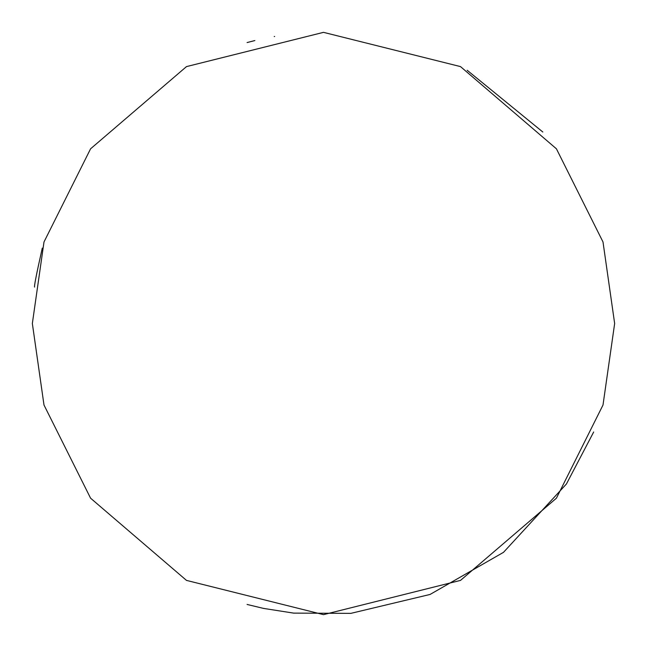 <?xml version="1.0" encoding="UTF-8"?>
<svg xmlns="http://www.w3.org/2000/svg" width="647" height="647" viewBox="0 0 647 647"><rect width="100%" height="100%" fill="white"/><g stroke="black" fill="none" stroke-linecap="round" stroke-linejoin="round"><path stroke-width="0.97" d="M42.281 248.1C36.491 273.851 33.935 286.856 34.631 287.106M593.679 431.994L566.416 483.996L503.495 552.344L430.069 594.447L350.884 613.356L293.673 613.121L263.475 608.398L247.073 604.444M247.073 42.556L254.861 40.559M274.231 36.547L274.651 36.475M467.183 70.272L542.817 132.012M32.35 323.5L43.996 241.978L90.58 148.81L186.49 66.601L323.5 32.35L460.51 66.601L556.42 148.81L603.004 241.978L614.65 323.5L603.004 405.022L556.42 498.19L460.51 580.399L323.5 614.65L186.49 580.399L90.58 498.19L43.996 405.022L32.35 323.5"/></g></svg>
